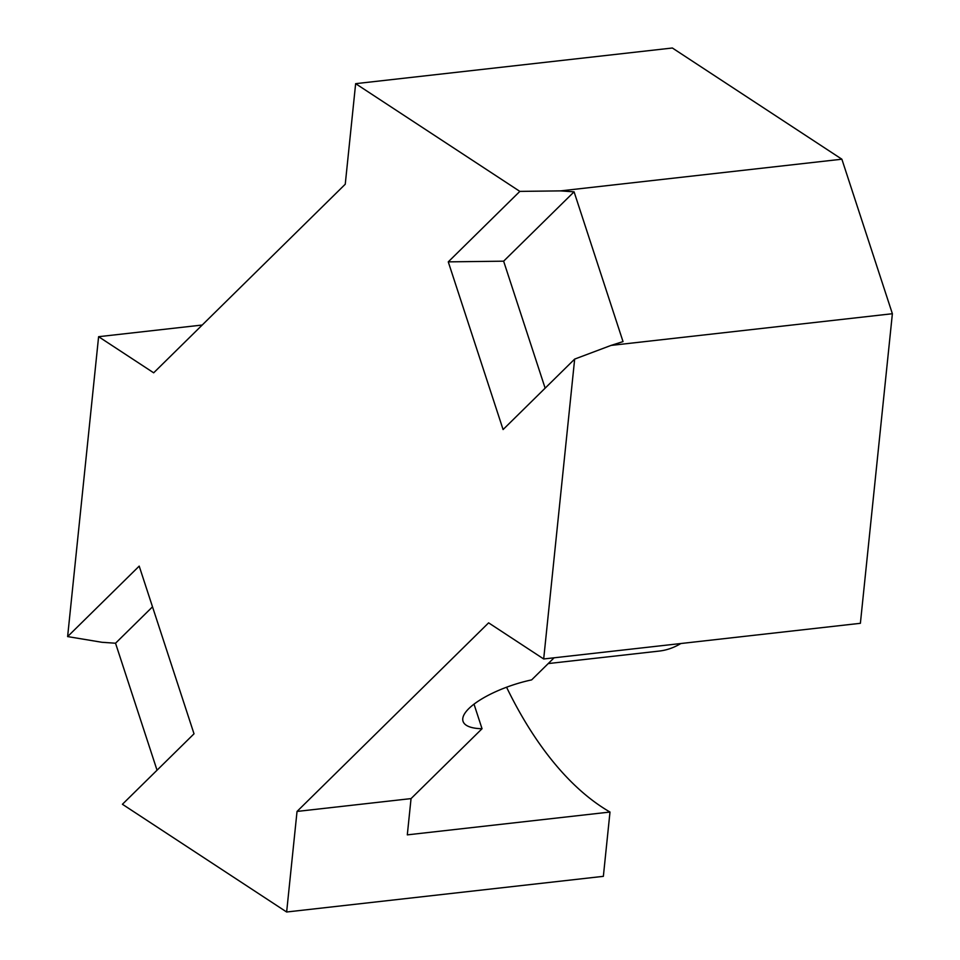 <?xml version="1.0" encoding="UTF-8"?>
<svg xmlns="http://www.w3.org/2000/svg" width="960" height="960" viewBox="0 0 960 960"><rect width="100%" height="100%" fill="white"/><g stroke="black" fill="none" stroke-linecap="round" stroke-linejoin="round"><path stroke-width="1.44" d="M506.568 687.228A368.352 189.012 -96.4 0 0 609.996 812.04L407.304 834.864L411.048 798.6L482.04 728.724L474.012 704.16M482.04 728.724A59.412 19.044 -18.1 0 1 463.044 721.332A59.412 19.044 -18.1 0 1 531.648 679.884L554.088 657.804M841.872 159.204L560.52 190.884L519.852 191.388L355.644 83.664L672.36 48L841.872 159.204L892.38 313.728L860.388 623.304L543.684 658.968L488.616 622.848L297.036 811.44L411.048 798.6M297.036 811.44L286.644 912L122.424 804.276L194.016 733.812L139.2 566.112L67.62 636.588L101.976 642.288L115.536 643.224L157.044 770.208M286.644 912L603.36 876.336L609.996 812.04M355.644 83.664L345.252 184.224L153.672 372.816L98.604 336.696L202.224 325.032M543.684 658.968L574.668 359.088L611.028 345.42L892.38 313.728M611.028 345.42L623.028 341.604L574.08 191.832L503.628 261.18L545.136 388.164M560.52 190.884L574.08 191.832M67.62 636.588L98.604 336.696M519.852 191.388L448.272 261.864L503.088 429.552L574.668 359.088M548.208 663.576L659.136 651.084A190.116 97.548 -96.4 0 0 680.844 643.524M115.536 643.224L152.508 606.828M448.272 261.864L503.628 261.18"/></g></svg>
